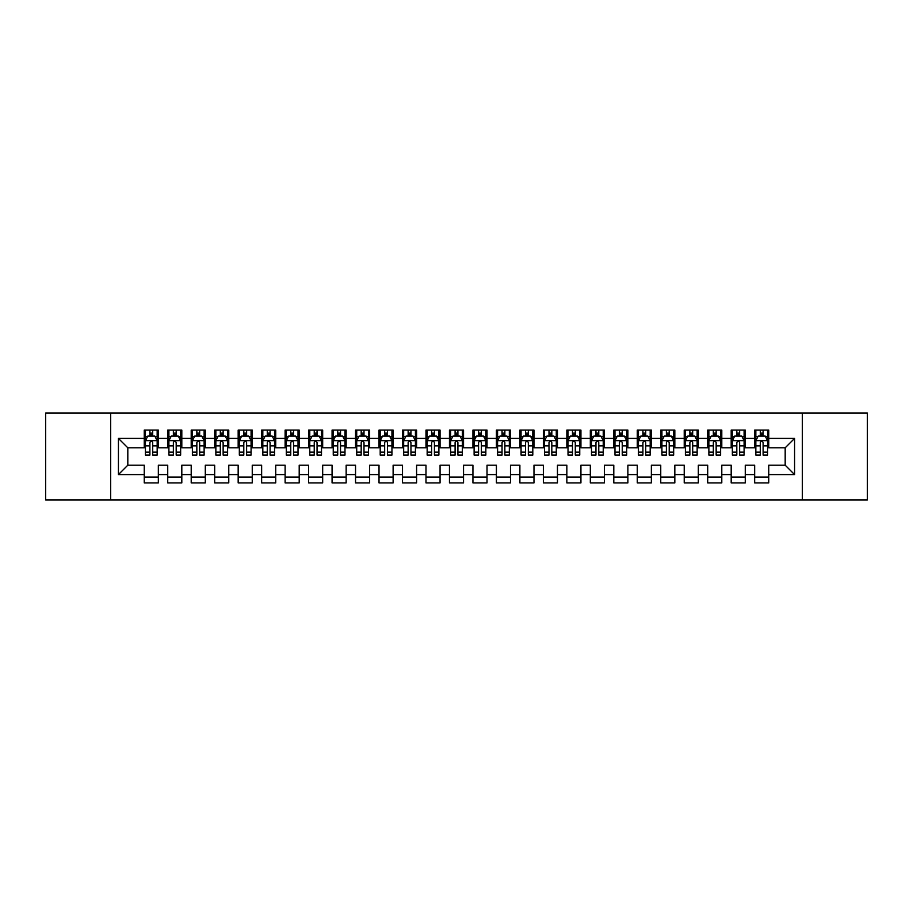 <?xml version="1.0" encoding="UTF-8"?>
<svg xmlns="http://www.w3.org/2000/svg" width="913" height="913" viewBox="0 0 913 913"><rect width="100%" height="100%" fill="white"/><g stroke="black" fill="none" stroke-linecap="round" stroke-linejoin="round"><path stroke-width="1.37" d="M802.322 499.936L867.35 499.936L867.35 413.064L802.322 413.064L802.322 499.936L110.678 499.936L110.678 413.064L45.65 413.064L45.65 499.936L110.678 499.936M802.322 413.064L110.678 413.064M118.428 474.577L118.428 438.423L144.254 438.423L144.254 447.815L127.82 447.815L127.82 465.185L118.428 474.577L144.254 474.577L144.254 482.909L158.337 482.909L158.337 474.577L167.73 474.577L167.73 482.909L181.813 482.909L181.813 474.577L191.205 474.577L191.205 482.909L205.299 482.909L205.299 474.577L214.681 474.577L214.681 482.909L228.775 482.909L228.775 474.577L238.167 474.577L238.167 482.909L252.25 482.909L252.25 474.577L261.643 474.577L261.643 482.909L275.726 482.909L275.726 474.577L285.118 474.577L285.118 482.909L299.202 482.909L299.202 474.577L308.594 474.577L308.594 482.909L322.677 482.909L322.677 474.577L332.07 474.577L332.07 482.909L346.153 482.909L346.153 474.577L355.545 474.577L355.545 482.909L369.639 482.909L369.639 474.577L379.021 474.577L379.021 482.909L393.115 482.909L393.115 474.577L402.507 474.577L402.507 482.909L416.59 482.909L416.59 474.577L425.983 474.577L425.983 482.909L440.066 482.909L440.066 474.577L449.458 474.577L449.458 482.909L463.542 482.909L463.542 474.577L472.934 474.577L472.934 482.909L487.017 482.909L487.017 474.577L496.41 474.577L496.41 482.909L510.493 482.909L510.493 474.577L519.885 474.577L519.885 482.909L533.979 482.909L533.979 474.577L543.361 474.577L543.361 482.909L557.455 482.909L557.455 474.577L566.847 474.577L566.847 482.909L580.93 482.909L580.93 474.577L590.323 474.577L590.323 482.909L604.406 482.909L604.406 474.577L613.798 474.577L613.798 482.909L627.882 482.909L627.882 474.577L637.274 474.577L637.274 482.909L651.357 482.909L651.357 474.577L660.75 474.577L660.75 482.909L674.833 482.909L674.833 474.577L684.225 474.577L684.225 482.909L698.319 482.909L698.319 474.577L707.701 474.577L707.701 482.909L721.795 482.909L721.795 474.577L731.187 474.577L731.187 482.909L745.27 482.909L745.27 474.577L754.663 474.577L754.663 482.909L768.746 482.909L768.746 465.185L785.18 465.185L785.18 447.815L768.746 447.815L768.746 438.423L794.572 438.423L794.572 474.577L768.746 474.577M768.746 438.423L768.746 430.091L754.663 430.091L754.663 438.423L745.27 438.423L745.27 430.091L731.187 430.091L731.187 438.423L721.795 438.423L721.795 430.091L707.701 430.091L707.701 438.423L698.319 438.423L698.319 430.091L684.225 430.091L684.225 438.423L674.833 438.423L674.833 430.091L660.75 430.091L660.75 438.423L651.357 438.423L651.357 430.091L637.274 430.091L637.274 438.423L627.882 438.423L627.882 430.091L613.798 430.091L613.798 438.423L604.406 438.423L604.406 430.091L590.323 430.091L590.323 438.423L580.93 438.423L580.93 430.091L566.847 430.091L566.847 438.423L557.455 438.423L557.455 430.091L543.361 430.091L543.361 438.423L533.979 438.423L533.979 430.091L519.885 430.091L519.885 438.423L510.493 438.423L510.493 430.091L496.41 430.091L496.41 438.423L487.017 438.423L487.017 430.091L472.934 430.091L472.934 438.423L463.542 438.423L463.542 430.091L449.458 430.091L449.458 438.423L440.066 438.423L440.066 430.091L425.983 430.091L425.983 438.423L416.59 438.423L416.59 430.091L402.507 430.091L402.507 438.423L393.115 438.423L393.115 430.091L379.021 430.091L379.021 438.423L369.639 438.423L369.639 430.091L355.545 430.091L355.545 438.423L346.153 438.423L346.153 430.091L332.07 430.091L332.07 438.423L322.677 438.423L322.677 430.091L308.594 430.091L308.594 438.423L299.202 438.423L299.202 430.091L285.118 430.091L285.118 438.423L275.726 438.423L275.726 430.091L261.643 430.091L261.643 438.423L252.25 438.423L252.25 430.091L238.167 430.091L238.167 438.423L228.775 438.423L228.775 430.091L214.681 430.091L214.681 438.423L205.299 438.423L205.299 430.091L191.205 430.091L191.205 438.423L181.813 438.423L181.813 430.091L167.73 430.091L167.73 438.423L158.337 438.423L158.337 430.091L144.254 430.091L144.254 438.423M745.27 474.577L745.27 465.185L754.663 465.185L754.663 474.577M794.572 438.423L785.18 447.815M721.795 474.577L721.795 465.185L731.187 465.185L731.187 474.577M754.663 438.423L754.663 447.815L745.27 447.815L745.27 438.423M698.319 474.577L698.319 465.185L707.701 465.185L707.701 474.577M731.187 438.423L731.187 447.815L721.795 447.815L721.795 438.423M674.833 474.577L674.833 465.185L684.225 465.185L684.225 474.577M707.701 438.423L707.701 447.815L698.319 447.815L698.319 438.423M651.357 474.577L651.357 465.185L660.75 465.185L660.75 474.577M684.225 438.423L684.225 447.815L674.833 447.815L674.833 438.423M627.882 474.577L627.882 465.185L637.274 465.185L637.274 474.577M660.75 438.423L660.75 447.815L651.357 447.815L651.357 438.423M604.406 474.577L604.406 465.185L613.798 465.185L613.798 474.577M637.274 438.423L637.274 447.815L627.882 447.815L627.882 438.423M580.93 474.577L580.93 465.185L590.323 465.185L590.323 474.577M613.798 438.423L613.798 447.815L604.406 447.815L604.406 438.423M557.455 474.577L557.455 465.185L566.847 465.185L566.847 474.577M590.323 438.423L590.323 447.815L580.93 447.815L580.93 438.423M533.979 474.577L533.979 465.185L543.361 465.185L543.361 474.577M566.847 438.423L566.847 447.815L557.455 447.815L557.455 438.423M510.493 474.577L510.493 465.185L519.885 465.185L519.885 474.577M543.361 438.423L543.361 447.815L533.979 447.815L533.979 438.423M487.017 474.577L487.017 465.185L496.41 465.185L496.41 474.577M519.885 438.423L519.885 447.815L510.493 447.815L510.493 438.423M463.542 474.577L463.542 465.185L472.934 465.185L472.934 474.577M496.41 438.423L496.41 447.815L487.017 447.815L487.017 438.423M440.066 474.577L440.066 465.185L449.458 465.185L449.458 474.577M472.934 438.423L472.934 447.815L463.542 447.815L463.542 438.423M416.59 474.577L416.59 465.185L425.983 465.185L425.983 474.577M449.458 438.423L449.458 447.815L440.066 447.815L440.066 438.423M393.115 474.577L393.115 465.185L402.507 465.185L402.507 474.577M425.983 438.423L425.983 447.815L416.59 447.815L416.59 438.423M369.639 474.577L369.639 465.185L379.021 465.185L379.021 474.577M402.507 438.423L402.507 447.815L393.115 447.815L393.115 438.423M346.153 474.577L346.153 465.185L355.545 465.185L355.545 474.577M379.021 438.423L379.021 447.815L369.639 447.815L369.639 438.423M322.677 474.577L322.677 465.185L332.07 465.185L332.07 474.577M355.545 438.423L355.545 447.815L346.153 447.815L346.153 438.423M299.202 474.577L299.202 465.185L308.594 465.185L308.594 474.577M332.07 438.423L332.07 447.815L322.677 447.815L322.677 438.423M275.726 474.577L275.726 465.185L285.118 465.185L285.118 474.577M308.594 438.423L308.594 447.815L299.202 447.815L299.202 438.423M252.25 474.577L252.25 465.185L261.643 465.185L261.643 474.577M285.118 438.423L285.118 447.815L275.726 447.815L275.726 438.423M228.775 474.577L228.775 465.185L238.167 465.185L238.167 474.577M261.643 438.423L261.643 447.815L252.25 447.815L252.25 438.423M205.299 474.577L205.299 465.185L214.681 465.185L214.681 474.577M238.167 438.423L238.167 447.815L228.775 447.815L228.775 438.423M181.813 474.577L181.813 465.185L191.205 465.185L191.205 474.577M214.681 438.423L214.681 447.815L205.299 447.815L205.299 438.423M158.337 474.577L158.337 465.185L167.73 465.185L167.73 474.577M191.205 438.423L191.205 447.815L181.813 447.815L181.813 438.423M127.82 465.185L144.254 465.185L144.254 474.577M167.73 438.423L167.73 447.815L158.337 447.815L158.337 438.423M754.663 435.958L755.838 435.958M767.571 435.958L768.746 435.958M731.187 435.958L732.352 435.958M744.095 435.958L745.27 435.958M707.701 435.958L708.876 435.958M720.619 435.958L721.795 435.958M684.225 435.958L685.401 435.958M697.144 435.958L698.319 435.958M660.75 435.958L661.925 435.958M673.668 435.958L674.833 435.958M637.274 435.958L638.449 435.958M650.182 435.958L651.357 435.958M613.798 435.958L614.974 435.958M626.706 435.958L627.882 435.958M590.323 435.958L591.498 435.958M603.231 435.958L604.406 435.958M566.847 435.958L568.012 435.958M579.755 435.958L580.93 435.958M543.361 435.958L544.536 435.958M556.279 435.958L557.455 435.958M519.885 435.958L521.061 435.958M532.804 435.958L533.979 435.958M496.41 435.958L497.585 435.958M509.328 435.958L510.493 435.958M472.934 435.958L474.109 435.958M485.842 435.958L487.017 435.958M449.458 435.958L450.634 435.958M462.366 435.958L463.542 435.958M425.983 435.958L427.158 435.958M438.891 435.958L440.066 435.958M402.507 435.958L403.672 435.958M415.415 435.958L416.59 435.958M379.021 435.958L380.196 435.958M391.939 435.958L393.115 435.958M355.545 435.958L356.721 435.958M368.464 435.958L369.639 435.958M332.07 435.958L333.245 435.958M344.988 435.958L346.153 435.958M308.594 435.958L309.769 435.958M321.502 435.958L322.677 435.958M285.118 435.958L286.294 435.958M298.026 435.958L299.202 435.958M261.643 435.958L262.818 435.958M274.551 435.958L275.726 435.958M238.167 435.958L239.332 435.958M251.075 435.958L252.25 435.958M214.681 435.958L215.856 435.958M227.599 435.958L228.775 435.958M191.205 435.958L192.381 435.958M204.124 435.958L205.299 435.958M167.73 435.958L168.905 435.958M180.648 435.958L181.813 435.958M144.254 435.958L145.429 435.958M157.162 435.958L158.337 435.958M144.254 477.043L158.337 477.043M167.73 477.043L181.813 477.043M191.205 477.043L205.299 477.043M214.681 477.043L228.775 477.043M238.167 477.043L252.25 477.043M261.643 477.043L275.726 477.043M285.118 477.043L299.202 477.043M308.594 477.043L322.677 477.043M332.07 477.043L346.153 477.043M355.545 477.043L369.639 477.043M379.021 477.043L393.115 477.043M402.507 477.043L416.59 477.043M425.983 477.043L440.066 477.043M449.458 477.043L463.542 477.043M472.934 477.043L487.017 477.043M496.41 477.043L510.493 477.043M519.885 477.043L533.979 477.043M543.361 477.043L557.455 477.043M566.847 477.043L580.93 477.043M590.323 477.043L604.406 477.043M613.798 477.043L627.882 477.043M637.274 477.043L651.357 477.043M660.75 477.043L674.833 477.043M684.225 477.043L698.319 477.043M707.701 477.043L721.795 477.043M731.187 477.043L745.27 477.043M754.663 477.043L768.746 477.043M118.428 438.423L127.82 447.815M785.18 465.185L794.572 474.577M152.711 433.139L149.892 433.139M157.162 452.152L152.711 452.152L152.711 455.096L157.162 455.096L157.162 440.774L154.822 436.072L147.78 436.072L145.429 440.774L145.429 455.096L149.892 455.096L149.892 452.152L145.429 452.152M145.429 440.774L145.429 430.091M157.162 440.774L157.162 430.091M149.892 436.072L149.892 430.091M152.711 430.091L152.711 436.072M152.711 452.152L152.711 442.531C151.763 440.717 150.828 440.717 149.892 442.531L149.892 452.152M152.711 435.958L149.892 435.958M176.186 433.139L173.367 433.139M180.648 452.152L176.186 452.152L176.186 455.096L180.648 455.096L180.648 440.774L178.297 436.072L171.256 436.072L168.905 440.774L168.905 455.096L173.367 455.096L173.367 452.152L168.905 452.152M168.905 440.774L168.905 430.091M180.648 440.774L180.648 430.091M173.367 436.072L173.367 430.091M176.186 430.091L176.186 436.072M176.186 452.152L176.186 442.531C175.25 440.717 174.303 440.717 173.367 442.531L173.367 452.152M176.186 435.958L173.367 435.958M199.662 433.139L196.843 433.139M204.124 452.152L199.662 452.152L199.662 455.096L204.124 455.096L204.124 440.774L201.773 436.072L194.731 436.072L192.381 440.774L192.381 455.096L196.843 455.096L196.843 452.152L192.381 452.152M192.381 440.774L192.381 430.091M204.124 440.774L204.124 430.091M196.843 436.072L196.843 430.091M199.662 430.091L199.662 436.072M199.662 452.152L199.662 442.531C198.726 440.717 197.779 440.717 196.843 442.531L196.843 452.152M199.662 435.958L196.843 435.958M223.137 433.139L220.318 433.139M227.599 452.152L223.137 452.152L223.137 455.096L227.599 455.096L227.599 440.774L225.249 436.072L218.207 436.072L215.856 440.774L215.856 455.096L220.318 455.096L220.318 452.152L215.856 452.152M215.856 440.774L215.856 430.091M227.599 440.774L227.599 430.091M220.318 436.072L220.318 430.091M223.137 430.091L223.137 436.072M223.137 452.152L223.137 442.531C222.201 440.717 221.266 440.717 220.318 442.531L220.318 452.152M223.137 435.958L220.318 435.958M246.613 433.139L243.794 433.139M251.075 452.152L246.613 452.152L246.613 455.096L251.075 455.096L251.075 440.774L248.724 436.072L241.683 436.072L239.332 440.774L239.332 455.096L243.794 455.096L243.794 452.152L239.332 452.152M239.332 440.774L239.332 430.091M251.075 440.774L251.075 430.091M243.794 436.072L243.794 430.091M246.613 430.091L246.613 436.072M246.613 452.152L246.613 442.531C245.677 440.717 244.741 440.717 243.794 442.531L243.794 452.152M246.613 435.958L243.794 435.958M270.088 433.139L267.269 433.139M274.551 452.152L270.088 452.152L270.088 455.096L274.551 455.096L274.551 440.774L272.2 436.072L265.158 436.072L262.818 440.774L262.818 455.096L267.269 455.096L267.269 452.152L262.818 452.152M262.818 440.774L262.818 430.091M274.551 440.774L274.551 430.091M267.269 436.072L267.269 430.091M270.088 430.091L270.088 436.072M270.088 452.152L270.088 442.531C269.152 440.717 268.217 440.717 267.269 442.531L267.269 452.152M270.088 435.958L267.269 435.958M293.564 433.139L290.756 433.139M298.026 452.152L293.564 452.152L293.564 455.096L298.026 455.096L298.026 440.774L295.686 436.072L288.634 436.072L286.294 440.774L286.294 455.096L290.756 455.096L290.756 452.152L286.294 452.152M286.294 440.774L286.294 430.091M298.026 440.774L298.026 430.091M290.756 436.072L290.756 430.091M293.564 430.091L293.564 436.072M293.564 452.152L293.564 442.531C292.628 440.717 291.692 440.717 290.756 442.531L290.756 452.152M293.564 435.958L290.756 435.958M317.051 433.139L314.232 433.139M321.502 452.152L317.051 452.152L317.051 455.096L321.502 455.096L321.502 440.774L319.162 436.072L312.12 436.072L309.769 440.774L309.769 455.096L314.232 455.096L314.232 452.152L309.769 452.152M309.769 440.774L309.769 430.091M321.502 440.774L321.502 430.091M314.232 436.072L314.232 430.091M317.051 430.091L317.051 436.072M317.051 452.152L317.051 442.531C316.103 440.717 315.168 440.717 314.232 442.531L314.232 452.152M317.051 435.958L314.232 435.958M340.526 433.139L337.707 433.139M344.988 452.152L340.526 452.152L340.526 455.096L344.988 455.096L344.988 440.774L342.637 436.072L335.596 436.072L333.245 440.774L333.245 455.096L337.707 455.096L337.707 452.152L333.245 452.152M333.245 440.774L333.245 430.091M344.988 440.774L344.988 430.091M337.707 436.072L337.707 430.091M340.526 430.091L340.526 436.072M340.526 452.152L340.526 442.531C339.59 440.717 338.643 440.717 337.707 442.531L337.707 452.152M340.526 435.958L337.707 435.958M364.002 433.139L361.183 433.139M368.464 452.152L364.002 452.152L364.002 455.096L368.464 455.096L368.464 440.774L366.113 436.072L359.071 436.072L356.721 440.774L356.721 455.096L361.183 455.096L361.183 452.152L356.721 452.152M356.721 440.774L356.721 430.091M368.464 440.774L368.464 430.091M361.183 436.072L361.183 430.091M364.002 430.091L364.002 436.072M364.002 452.152L364.002 442.531C363.066 440.717 362.119 440.717 361.183 442.531L361.183 452.152M364.002 435.958L361.183 435.958M387.477 433.139L384.658 433.139M391.939 452.152L387.477 452.152L387.477 455.096L391.939 455.096L391.939 440.774L389.589 436.072L382.547 436.072L380.196 440.774L380.196 455.096L384.658 455.096L384.658 452.152L380.196 452.152M380.196 440.774L380.196 430.091M391.939 440.774L391.939 430.091M384.658 436.072L384.658 430.091M387.477 430.091L387.477 436.072M387.477 452.152L387.477 442.531C386.541 440.717 385.606 440.717 384.658 442.531L384.658 452.152M387.477 435.958L384.658 435.958M410.953 433.139L408.134 433.139M415.415 452.152L410.953 452.152L410.953 455.096L415.415 455.096L415.415 440.774L413.064 436.072L406.023 436.072L403.672 440.774L403.672 455.096L408.134 455.096L408.134 452.152L403.672 452.152M403.672 440.774L403.672 430.091M415.415 440.774L415.415 430.091M408.134 436.072L408.134 430.091M410.953 430.091L410.953 436.072M410.953 452.152L410.953 442.531C410.017 440.717 409.081 440.717 408.134 442.531L408.134 452.152M410.953 435.958L408.134 435.958M434.428 433.139L431.609 433.139M438.891 452.152L434.428 452.152L434.428 455.096L438.891 455.096L438.891 440.774L436.54 436.072L429.498 436.072L427.158 440.774L427.158 455.096L431.609 455.096L431.609 452.152L427.158 452.152M427.158 440.774L427.158 430.091M438.891 440.774L438.891 430.091M431.609 436.072L431.609 430.091M434.428 430.091L434.428 436.072M434.428 452.152L434.428 442.531C433.492 440.717 432.557 440.717 431.609 442.531L431.609 452.152M434.428 435.958L431.609 435.958M457.904 433.139L455.096 433.139M462.366 452.152L457.904 452.152L457.904 455.096L462.366 455.096L462.366 440.774L460.026 436.072L452.974 436.072L450.634 440.774L450.634 455.096L455.096 455.096L455.096 452.152L450.634 452.152M450.634 440.774L450.634 430.091M462.366 440.774L462.366 430.091M455.096 436.072L455.096 430.091M457.904 430.091L457.904 436.072M457.904 452.152L457.904 442.531C456.968 440.717 456.032 440.717 455.096 442.531L455.096 452.152M457.904 435.958L455.096 435.958M481.391 433.139L478.572 433.139M485.842 452.152L481.391 452.152L481.391 455.096L485.842 455.096L485.842 440.774L483.502 436.072L476.46 436.072L474.109 440.774L474.109 455.096L478.572 455.096L478.572 452.152L474.109 452.152M474.109 440.774L474.109 430.091M485.842 440.774L485.842 430.091M478.572 436.072L478.572 430.091M481.391 430.091L481.391 436.072M481.391 452.152L481.391 442.531C480.443 440.717 479.508 440.717 478.572 442.531L478.572 452.152M481.391 435.958L478.572 435.958M504.866 433.139L502.047 433.139M509.328 452.152L504.866 452.152L504.866 455.096L509.328 455.096L509.328 440.774L506.977 436.072L499.936 436.072L497.585 440.774L497.585 455.096L502.047 455.096L502.047 452.152L497.585 452.152M497.585 440.774L497.585 430.091M509.328 440.774L509.328 430.091M502.047 436.072L502.047 430.091M504.866 430.091L504.866 436.072M504.866 452.152L504.866 442.531C503.93 440.717 502.983 440.717 502.047 442.531L502.047 452.152M504.866 435.958L502.047 435.958M528.342 433.139L525.523 433.139M532.804 452.152L528.342 452.152L528.342 455.096L532.804 455.096L532.804 440.774L530.453 436.072L523.411 436.072L521.061 440.774L521.061 455.096L525.523 455.096L525.523 452.152L521.061 452.152M521.061 440.774L521.061 430.091M532.804 440.774L532.804 430.091M525.523 436.072L525.523 430.091M528.342 430.091L528.342 436.072M528.342 452.152L528.342 442.531C527.406 440.717 526.459 440.717 525.523 442.531L525.523 452.152M528.342 435.958L525.523 435.958M551.817 433.139L548.998 433.139M556.279 452.152L551.817 452.152L551.817 455.096L556.279 455.096L556.279 440.774L553.929 436.072L546.887 436.072L544.536 440.774L544.536 455.096L548.998 455.096L548.998 452.152L544.536 452.152M544.536 440.774L544.536 430.091M556.279 440.774L556.279 430.091M548.998 436.072L548.998 430.091M551.817 430.091L551.817 436.072M551.817 452.152L551.817 442.531C550.881 440.717 549.946 440.717 548.998 442.531L548.998 452.152M551.817 435.958L548.998 435.958M575.293 433.139L572.474 433.139M579.755 452.152L575.293 452.152L575.293 455.096L579.755 455.096L579.755 440.774L577.404 436.072L570.363 436.072L568.012 440.774L568.012 455.096L572.474 455.096L572.474 452.152L568.012 452.152M568.012 440.774L568.012 430.091M579.755 440.774L579.755 430.091M572.474 436.072L572.474 430.091M575.293 430.091L575.293 436.072M575.293 452.152L575.293 442.531C574.357 440.717 573.421 440.717 572.474 442.531L572.474 452.152M575.293 435.958L572.474 435.958M598.768 433.139L595.949 433.139M603.231 452.152L598.768 452.152L598.768 455.096L603.231 455.096L603.231 440.774L600.88 436.072L593.838 436.072L591.498 440.774L591.498 455.096L595.949 455.096L595.949 452.152L591.498 452.152M591.498 440.774L591.498 430.091M603.231 440.774L603.231 430.091M595.949 436.072L595.949 430.091M598.768 430.091L598.768 436.072M598.768 452.152L598.768 442.531C597.832 440.717 596.897 440.717 595.949 442.531L595.949 452.152M598.768 435.958L595.949 435.958M622.244 433.139L619.436 433.139M626.706 452.152L622.244 452.152L622.244 455.096L626.706 455.096L626.706 440.774L624.366 436.072L617.314 436.072L614.974 440.774L614.974 455.096L619.436 455.096L619.436 452.152L614.974 452.152M614.974 440.774L614.974 430.091M626.706 440.774L626.706 430.091M619.436 436.072L619.436 430.091M622.244 430.091L622.244 436.072M622.244 452.152L622.244 442.531C621.308 440.717 620.372 440.717 619.436 442.531L619.436 452.152M622.244 435.958L619.436 435.958M645.731 433.139L642.912 433.139M650.182 452.152L645.731 452.152L645.731 455.096L650.182 455.096L650.182 440.774L647.842 436.072L640.8 436.072L638.449 440.774L638.449 455.096L642.912 455.096L642.912 452.152L638.449 452.152M638.449 440.774L638.449 430.091M650.182 440.774L650.182 430.091M642.912 436.072L642.912 430.091M645.731 430.091L645.731 436.072M645.731 452.152L645.731 442.531C644.783 440.717 643.848 440.717 642.912 442.531L642.912 452.152M645.731 435.958L642.912 435.958M669.206 433.139L666.387 433.139M673.668 452.152L669.206 452.152L669.206 455.096L673.668 455.096L673.668 440.774L671.317 436.072L664.276 436.072L661.925 440.774L661.925 455.096L666.387 455.096L666.387 452.152L661.925 452.152M661.925 440.774L661.925 430.091M673.668 440.774L673.668 430.091M666.387 436.072L666.387 430.091M669.206 430.091L669.206 436.072M669.206 452.152L669.206 442.531C668.27 440.717 667.323 440.717 666.387 442.531L666.387 452.152M669.206 435.958L666.387 435.958M692.682 433.139L689.863 433.139M697.144 452.152L692.682 452.152L692.682 455.096L697.144 455.096L697.144 440.774L694.793 436.072L687.751 436.072L685.401 440.774L685.401 455.096L689.863 455.096L689.863 452.152L685.401 452.152M685.401 440.774L685.401 430.091M697.144 440.774L697.144 430.091M689.863 436.072L689.863 430.091M692.682 430.091L692.682 436.072M692.682 452.152L692.682 442.531C691.746 440.717 690.799 440.717 689.863 442.531L689.863 452.152M692.682 435.958L689.863 435.958M716.157 433.139L713.338 433.139M720.619 452.152L716.157 452.152L716.157 455.096L720.619 455.096L720.619 440.774L718.269 436.072L711.227 436.072L708.876 440.774L708.876 455.096L713.338 455.096L713.338 452.152L708.876 452.152M708.876 440.774L708.876 430.091M720.619 440.774L720.619 430.091M713.338 436.072L713.338 430.091M716.157 430.091L716.157 436.072M716.157 452.152L716.157 442.531C715.221 440.717 714.286 440.717 713.338 442.531L713.338 452.152M716.157 435.958L713.338 435.958M739.633 433.139L736.814 433.139M744.095 452.152L739.633 452.152L739.633 455.096L744.095 455.096L744.095 440.774L741.744 436.072L734.703 436.072L732.352 440.774L732.352 455.096L736.814 455.096L736.814 452.152L732.352 452.152M732.352 440.774L732.352 430.091M744.095 440.774L744.095 430.091M736.814 436.072L736.814 430.091M739.633 430.091L739.633 436.072M739.633 452.152L739.633 442.531C738.697 440.717 737.761 440.717 736.814 442.531L736.814 452.152M739.633 435.958L736.814 435.958M763.108 433.139L760.289 433.139M767.571 452.152L763.108 452.152L763.108 455.096L767.571 455.096L767.571 440.774L765.22 436.072L758.178 436.072L755.838 440.774L755.838 455.096L760.289 455.096L760.289 452.152L755.838 452.152M755.838 440.774L755.838 430.091M767.571 440.774L767.571 430.091M760.289 436.072L760.289 430.091M763.108 430.091L763.108 436.072M763.108 452.152L763.108 442.531C762.172 440.717 761.237 440.717 760.289 442.531L760.289 452.152M763.108 435.958L760.289 435.958M157.104 440.648L145.487 440.648M145.429 436.357L147.632 436.357M154.959 436.357L157.162 436.357M149.892 445.852L145.429 445.852M157.162 445.852L152.711 445.852M152.711 434.634L149.892 434.634M180.58 440.648L168.962 440.648M168.905 436.357L171.108 436.357M178.434 436.357L180.648 436.357M173.367 445.852L168.905 445.852M180.648 445.852L176.186 445.852M176.186 434.634L173.367 434.634M204.067 440.648L192.438 440.648M192.381 436.357L194.595 436.357M201.91 436.357L204.124 436.357M196.843 445.852L192.381 445.852M204.124 445.852L199.662 445.852M199.662 434.634L196.843 434.634M227.542 440.648L215.913 440.648M215.856 436.357L218.07 436.357M225.385 436.357L227.599 436.357M220.318 445.852L215.856 445.852M227.599 445.852L223.137 445.852M223.137 434.634L220.318 434.634M251.018 440.648L239.4 440.648M239.332 436.357L241.546 436.357M248.872 436.357L251.075 436.357M243.794 445.852L239.332 445.852M251.075 445.852L246.613 445.852M246.613 434.634L243.794 434.634M274.493 440.648L262.876 440.648M262.818 436.357L265.021 436.357M272.348 436.357L274.551 436.357M267.269 445.852L262.818 445.852M274.551 445.852L270.088 445.852M270.088 434.634L267.269 434.634M297.969 440.648L286.351 440.648M286.294 436.357L288.497 436.357M295.823 436.357L298.026 436.357M290.756 445.852L286.294 445.852M298.026 445.852L293.564 445.852M293.564 434.634L290.756 434.634M321.444 440.648L309.827 440.648M309.769 436.357L311.972 436.357M319.299 436.357L321.502 436.357M314.232 445.852L309.769 445.852M321.502 445.852L317.051 445.852M317.051 434.634L314.232 434.634M344.92 440.648L333.302 440.648M333.245 436.357L335.448 436.357M342.774 436.357L344.988 436.357M337.707 445.852L333.245 445.852M344.988 445.852L340.526 445.852M340.526 434.634L337.707 434.634M368.407 440.648L356.778 440.648M356.721 436.357L358.935 436.357M366.25 436.357L368.464 436.357M361.183 445.852L356.721 445.852M368.464 445.852L364.002 445.852M364.002 434.634L361.183 434.634M391.882 440.648L380.253 440.648M380.196 436.357L382.41 436.357M389.725 436.357L391.939 436.357M384.658 445.852L380.196 445.852M391.939 445.852L387.477 445.852M387.477 434.634L384.658 434.634M415.358 440.648L403.74 440.648M403.672 436.357L405.886 436.357M413.212 436.357L415.415 436.357M408.134 445.852L403.672 445.852M415.415 445.852L410.953 445.852M410.953 434.634L408.134 434.634M438.833 440.648L427.216 440.648M427.158 436.357L429.361 436.357M436.688 436.357L438.891 436.357M431.609 445.852L427.158 445.852M438.891 445.852L434.428 445.852M434.428 434.634L431.609 434.634M462.309 440.648L450.691 440.648M450.634 436.357L452.837 436.357M460.163 436.357L462.366 436.357M455.096 445.852L450.634 445.852M462.366 445.852L457.904 445.852M457.904 434.634L455.096 434.634M485.784 440.648L474.167 440.648M474.109 436.357L476.312 436.357M483.639 436.357L485.842 436.357M478.572 445.852L474.109 445.852M485.842 445.852L481.391 445.852M481.391 434.634L478.572 434.634M509.26 440.648L497.642 440.648M497.585 436.357L499.788 436.357M507.114 436.357L509.328 436.357M502.047 445.852L497.585 445.852M509.328 445.852L504.866 445.852M504.866 434.634L502.047 434.634M532.747 440.648L521.118 440.648M521.061 436.357L523.275 436.357M530.59 436.357L532.804 436.357M525.523 445.852L521.061 445.852M532.804 445.852L528.342 445.852M528.342 434.634L525.523 434.634M556.222 440.648L544.593 440.648M544.536 436.357L546.75 436.357M554.065 436.357L556.279 436.357M548.998 445.852L544.536 445.852M556.279 445.852L551.817 445.852M551.817 434.634L548.998 434.634M579.698 440.648L568.08 440.648M568.012 436.357L570.226 436.357M577.552 436.357L579.755 436.357M572.474 445.852L568.012 445.852M579.755 445.852L575.293 445.852M575.293 434.634L572.474 434.634M603.173 440.648L591.556 440.648M591.498 436.357L593.701 436.357M601.028 436.357L603.231 436.357M595.949 445.852L591.498 445.852M603.231 445.852L598.768 445.852M598.768 434.634L595.949 434.634M626.649 440.648L615.031 440.648M614.974 436.357L617.177 436.357M624.503 436.357L626.706 436.357M619.436 445.852L614.974 445.852M626.706 445.852L622.244 445.852M622.244 434.634L619.436 434.634M650.124 440.648L638.507 440.648M638.449 436.357L640.652 436.357M647.979 436.357L650.182 436.357M642.912 445.852L638.449 445.852M650.182 445.852L645.731 445.852M645.731 434.634L642.912 434.634M673.6 440.648L661.982 440.648M661.925 436.357L664.128 436.357M671.454 436.357L673.668 436.357M666.387 445.852L661.925 445.852M673.668 445.852L669.206 445.852M669.206 434.634L666.387 434.634M697.087 440.648L685.458 440.648M685.401 436.357L687.615 436.357M694.93 436.357L697.144 436.357M689.863 445.852L685.401 445.852M697.144 445.852L692.682 445.852M692.682 434.634L689.863 434.634M720.562 440.648L708.933 440.648M708.876 436.357L711.09 436.357M718.405 436.357L720.619 436.357M713.338 445.852L708.876 445.852M720.619 445.852L716.157 445.852M716.157 434.634L713.338 434.634M744.038 440.648L732.42 440.648M732.352 436.357L734.566 436.357M741.892 436.357L744.095 436.357M736.814 445.852L732.352 445.852M744.095 445.852L739.633 445.852M739.633 434.634L736.814 434.634M767.513 440.648L755.896 440.648M755.838 436.357L758.041 436.357M765.368 436.357L767.571 436.357M760.289 445.852L755.838 445.852M767.571 445.852L763.108 445.852M763.108 434.634L760.289 434.634"/></g></svg>
